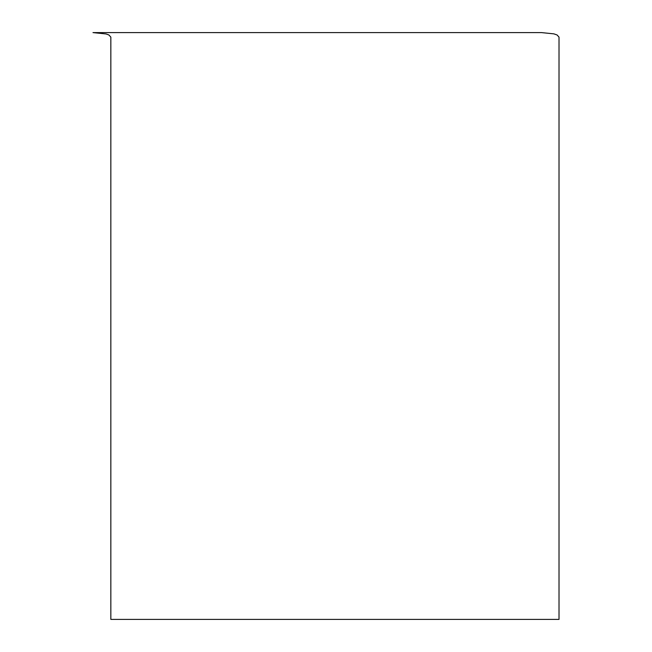 <?xml version="1.0" encoding="UTF-8"?>
<svg xmlns="http://www.w3.org/2000/svg" width="652" height="652" viewBox="0 0 652 652"><rect width="100%" height="100%" fill="white"/><g stroke="black" fill="none" stroke-linecap="round" stroke-linejoin="round"><path stroke-width="0.98" d="M559.017 37.123L557.085 34.972L553.874 33.855L541.51 32.6L92.983 32.6L106.113 33.961L108.876 34.955L110.84 37.107L110.84 619.4L559.017 619.4L559.017 37.123"/></g></svg>
